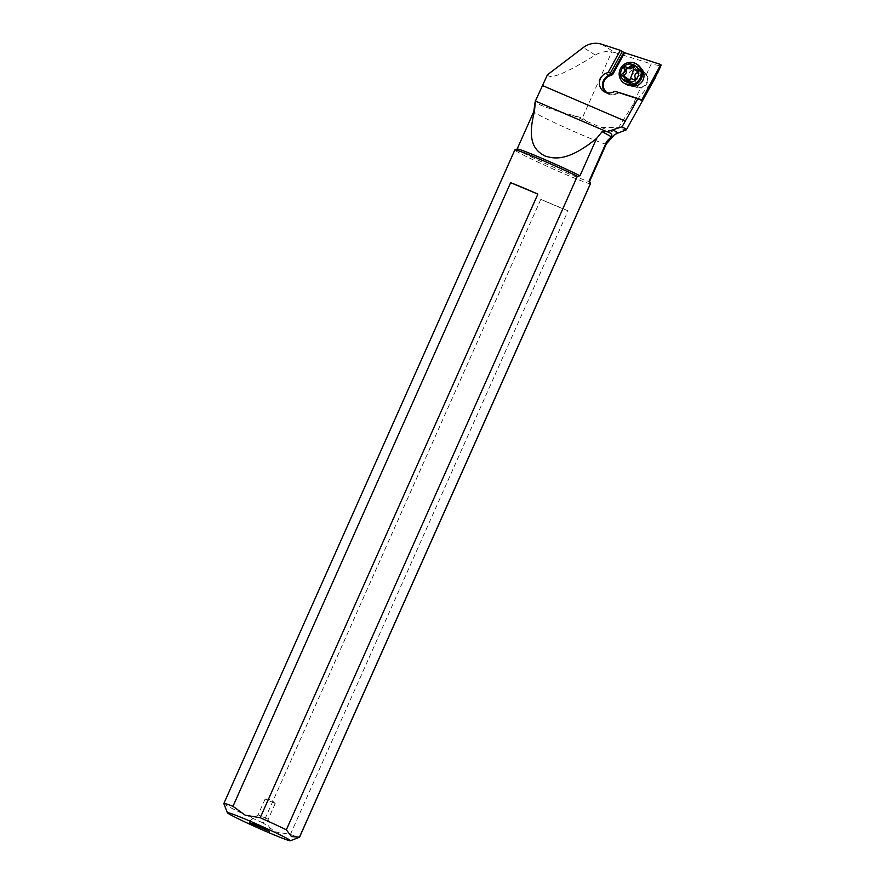 <?xml version="1.0" encoding="UTF-8"?>
<svg xmlns="http://www.w3.org/2000/svg" width="885" height="885" viewBox="0 0 885 885"><rect width="100%" height="100%" fill="white"/><g stroke="black" fill="none" stroke-linecap="round" stroke-linejoin="round"><path stroke-width="0.66" stroke-dasharray="4.42 3.32" d="M626.281 129.874A52.27 2.279 24 0 1 618.515 127.639L633.074 104.552L640.475 87.936L638.561 87.172C635.806 85.082 635.076 82.25 636.381 78.677C638.881 74.462 642.134 73.311 646.139 75.214L651.183 63.886C657.411 65.435 660.73 65.877 661.128 65.224M655.066 78.134L633.074 104.552M641.382 100.304L618.847 92.925L615.938 94.131L618.737 92.427M618.958 92.505L617.299 91.951M607.298 92.837A9.658 9.237 -57.8 0 0 615.871 93.611M630.109 85.524A10.354 9.901 122.2 0 1 624.899 72.028A10.354 9.901 122.2 0 1 640.95 68.289M605.539 92.339A10.354 9.901 -57.8 0 0 615.938 94.131L612.885 92.217M601.7 44.25L614.986 52.602L611.734 51.927L582.319 117.971L573.015 115.36A45.755 1.991 -156 0 0 586.412 121.245L601.169 127.429L618.515 127.639M573.015 115.36C557.185 111.156 545.945 107.528 539.308 104.485L535.337 100.514M614.986 52.602L651.183 63.886M586.412 121.245L582.319 117.971M646.139 75.214C648.174 76.575 648.517 79.163 647.167 82.98C645.198 86.608 642.975 88.268 640.475 87.936M641.039 79.13A7.08 6.759 122.2 0 1 631.049 82.438A7.08 6.759 122.2 0 1 628.593 73.787A7.08 6.759 122.2 0 1 638.583 70.468A7.08 6.759 122.2 0 1 641.039 79.13M547.417 74.816C550.016 79.871 565.98 73.289 595.306 55.069C600.318 52.038 605.794 50.987 611.734 51.927M517.172 149.034A39.692 1.726 -156 0 0 517.106 149.089A39.692 1.726 -156 0 0 520.712 151.556A39.692 1.726 -156 0 0 561.112 170.528A39.692 1.726 -156 0 0 589.62 181.37A39.692 1.726 -156 0 0 589.62 181.292L589.62 181.37M590.494 183.649A41.418 1.803 24 0 1 560.747 172.332A41.418 1.803 24 0 1 518.599 152.53A41.418 1.803 24 0 1 514.838 149.963M290.391 834.411L568.048 210.774A41.418 1.803 -156 0 1 540.812 199.357L263.155 822.995L275.368 831.856L290.391 834.411A41.418 1.803 -156 0 0 299.44 837.265M223.85 803.613A41.418 1.803 -156 0 0 227.611 806.091A41.418 1.803 -156 0 0 263.155 822.995M540.812 199.357L568.048 210.774M267.668 819.023L258.077 814.875L267.668 819.023M274.704 803.215L265.124 799.067L274.704 803.215M625.33 83.942A11.383 10.885 122.2 0 1 621.027 70.911A11.383 10.885 122.2 0 1 637.466 64.66M631.259 76.586A8.629 8.253 122.2 0 1 643.716 71.862A8.629 8.253 122.2 0 1 646.979 81.73A8.629 8.253 122.2 0 1 634.523 86.464A8.629 8.253 122.2 0 1 631.259 76.586M636.846 70.534L638.66 71.685L637.466 71.442M636.68 71.121L635.164 68.167L633.317 67.006M632.543 67.304L634.379 66.74M633.649 68.731A16.339 4.668 108.1 0 0 634.091 66.607L635.164 68.167M623.693 75.291L625.042 77.283L626.624 77.803M624.257 77.006L623.195 76.121M637.333 71.065L639.147 73.344L636.946 79.628L628.704 81.995L626.691 80.778M630.175 79.053A16.339 4.668 108.1 0 1 628.704 81.995L627.885 80.601M601.169 127.429A45.755 1.991 -156 0 0 617.675 133.159M606.269 143.989A39.692 1.726 24 0 1 577.761 133.148A39.692 1.726 24 0 1 537.361 114.176A39.692 1.726 24 0 1 533.755 111.709M595.306 55.069L583.326 47.524M624.102 72.216A9.093 8.684 122.2 0 1 635.386 66.364A9.093 8.684 122.2 0 1 640.663 77.637A9.093 8.684 122.2 0 1 629.39 83.489A9.093 8.684 122.2 0 1 624.102 72.216M628.206 68.289A8.629 8.253 -57.8 0 0 628.217 82.504A8.629 8.253 -57.8 0 0 640.674 77.769A8.629 8.253 -57.8 0 0 633.317 66.674M633.151 66.674A8.629 8.253 -57.8 0 0 631.735 66.795M630.518 81.464L628.671 80.303M637.001 78.566L635.153 77.404M638.505 74.274L636.658 73.112M603.913 91.531L606.977 93.445M631.049 82.438L638.539 87.15M638.583 70.468L646.006 75.136M275.213 803.558L268.166 819.366L269.438 831.358M265.124 799.067L258.077 814.875L248.32 821.955M265.168 799.055L270.976 799.487L275.18 803.514M643.716 71.862L637.41 67.891C640.651 70.18 641.702 73.433 640.563 77.659L637.045 82.216C635.364 82.814 634.633 84.949 628.217 82.504L634.523 86.464M632.675 65.667L634.412 66.762M626.303 67.094L628.151 68.256M622.52 75.911L624.334 77.05M633.063 79.351L634.899 80.513"/><path stroke-width="1.33" d="M661.128 65.224L660.785 64.539L641.835 99.773L641.382 100.304L637.819 98.766L622.055 126.798A52.27 2.279 24 0 1 626.359 129.807A52.27 2.279 24 0 1 626.281 129.874L617.675 133.159A45.755 1.991 -156 0 0 613.604 130.261A45.755 1.991 -156 0 0 612.774 129.807L622.055 126.798M658.827 68.941L655.066 78.134M618.737 92.427L641.835 99.773M660.785 64.539L624.666 52.735L612.575 74.672L609.433 75.966A9.658 9.237 -57.8 0 0 607.298 92.837M640.95 68.289A10.354 9.901 122.2 0 1 630.109 85.524M624.666 52.735L623.859 52.414L611.944 74.03L612.575 74.672M623.859 52.414L622.31 51.441L610.396 73.057L611.944 74.03L609.035 75.236A10.354 9.901 -57.8 0 0 605.539 92.339M637.819 98.766L615.042 91.321L612.885 92.217A10.354 9.901 122.2 0 1 599.466 81.995A10.354 9.901 122.2 0 1 605.982 73.311L608.139 72.415L620.308 50.334L601.7 44.25A20.709 19.791 -57.8 0 0 583.326 47.524L547.417 74.816L535.403 101.034L606.911 131.743L612.774 129.807M610.396 73.057L608.139 72.415M622.31 51.441L620.308 50.334M640.032 99.385L615.042 91.321M535.348 100.58L533.755 111.709A39.692 1.726 24 0 1 534.429 111.687L535.403 101.034M290.346 840.75A34.515 1.504 -156 0 0 287.271 838.56A34.515 1.504 -156 0 0 245.156 819.09A34.515 1.504 -156 0 0 227.357 812.707A34.515 1.504 -156 0 0 230.487 814.775A34.515 1.504 -156 0 0 272.591 834.245A34.515 1.504 -156 0 0 290.346 840.75L299.44 837.265A41.418 1.803 -156 0 0 299.517 837.21A41.418 1.803 -156 0 0 299.495 837.088L590.472 183.527L589.2 180.861L605.838 143.481C606.148 142.02 608.006 139.797 611.435 136.821L602.121 131.677L606.911 131.743M607.387 131.754L609.544 132.728C611.778 133.889 612.409 135.25 611.435 136.821M534.429 111.687C525.856 144.476 537.14 151.589 544.872 155.937C553.667 158.692 567.307 162.287 596.645 138.392L602.121 131.677M596.645 138.392L579.996 175.772L577.319 176.259L286.331 829.82A41.418 1.803 -156 0 0 260.212 817.74L245.189 815.185L232.976 806.323A41.418 1.803 -156 0 0 223.85 803.525A41.418 1.803 -156 0 0 223.85 803.613L227.357 812.707M299.495 837.088L291.508 836.602L286.331 829.82M605.838 143.481A39.692 1.726 24 0 1 606.269 143.989L589.642 181.336A39.692 1.726 -156 0 0 589.2 180.861M579.996 175.772A39.692 1.726 -156 0 0 541.222 158.05A39.692 1.726 -156 0 0 517.172 149.034L514.904 149.908A41.418 1.803 24 0 1 537.958 158.459A41.418 1.803 24 0 1 577.319 176.259M590.472 183.527A41.418 1.803 24 0 1 590.494 183.56A41.418 1.803 24 0 1 590.494 183.649L299.517 837.21M223.85 803.525L514.838 149.963A41.418 1.803 24 0 1 514.904 149.908M232.976 806.323L510.634 182.686A41.418 1.803 -156 0 1 537.87 194.103L260.212 817.74M249.36 822.685L256.75 825.185L269.438 831.358L249.36 822.685M537.87 194.103L510.634 182.686M619.821 70.158A11.383 10.885 -57.8 0 0 624.135 83.19A11.383 10.885 -57.8 0 0 640.574 76.94A11.383 10.885 -57.8 0 0 636.26 63.908A11.383 10.885 -57.8 0 0 619.821 70.158M621.193 70.446A9.315 8.905 -57.8 0 0 626.613 81.995A9.315 8.905 -57.8 0 0 638.173 75.999A9.315 8.905 -57.8 0 0 632.753 64.45A9.315 8.905 -57.8 0 0 621.193 70.446M636.171 70.335A1.493 1.427 122.2 0 1 636.658 73.112A3.208 3.064 -57.8 0 0 635.153 77.404A1.493 1.427 122.2 0 1 633.018 79.329A3.208 3.064 -57.8 0 0 628.671 80.303A1.493 1.427 122.2 0 1 626.038 79.44A3.208 3.064 -57.8 0 0 623.195 76.121A1.493 1.427 122.2 0 1 622.708 73.333A3.208 3.064 -57.8 0 0 624.202 69.041A1.493 1.427 122.2 0 1 626.348 67.116A3.208 3.064 -57.8 0 0 630.695 66.143A1.493 1.427 122.2 0 1 633.317 67.006A3.208 3.064 -57.8 0 0 636.171 70.335L637.333 71.065M636.26 63.908L637.466 64.66A11.383 10.885 122.2 0 1 641.769 77.692A11.383 10.885 122.2 0 1 625.33 83.942L624.135 83.19M637.466 71.442L634.711 69.882M630.695 66.143L632.543 67.304L634.091 66.607M632.543 67.304C631.492 68.953 630.043 69.273 628.184 68.278L625.894 69.008L626.314 72.725L623.637 76.165M624.655 76.575L627.576 78.776L627.885 80.601L626.038 79.44M609.433 75.966L605.982 73.311M625.463 121.179L542.616 85.602M631.735 66.795A8.629 8.253 -57.8 0 0 628.206 68.289M628.184 68.278L626.503 67.216M626.049 70.203L624.202 69.041M624.544 74.495L622.708 73.333M630.175 79.053A16.339 4.668 108.1 0 0 631.945 74.65A16.339 4.668 108.1 0 0 633.649 68.731M626.359 129.807L655.818 76.774M617.675 133.159L614.433 134.741L606.269 143.989M661.051 65.39L657.301 73.82M533.755 111.709L517.128 149.056M589.62 181.292L590.494 183.56M626.425 67.171L628.284 68.333"/></g></svg>
